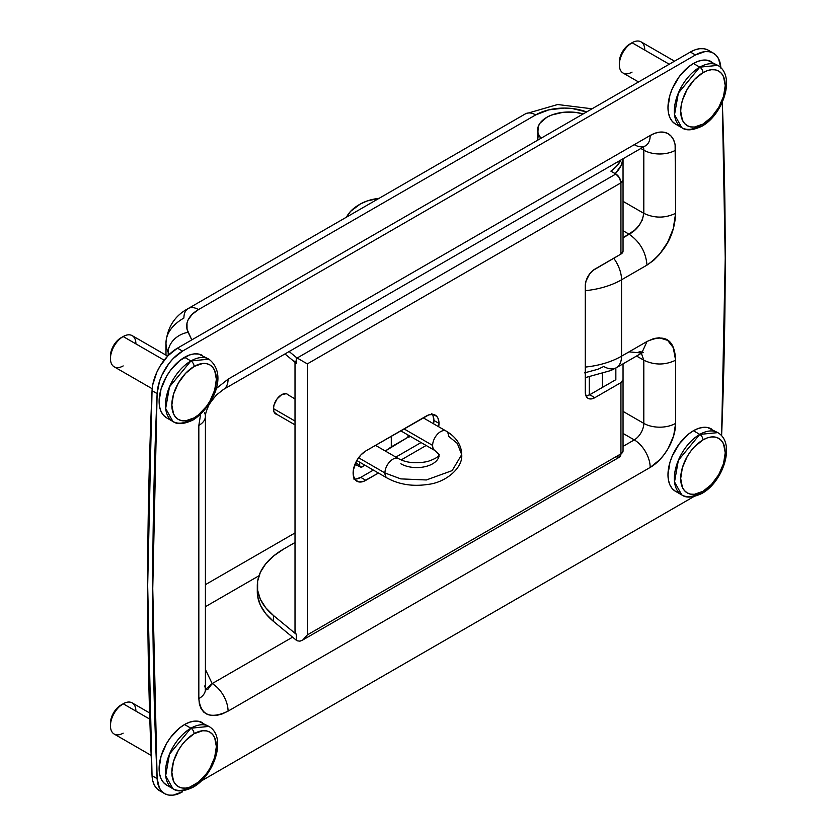 <?xml version="1.0" encoding="UTF-8"?>
<svg xmlns="http://www.w3.org/2000/svg" width="837" height="837" viewBox="0 0 837 837"><rect width="100%" height="100%" fill="white"/><g stroke="black" fill="none" stroke-linecap="round" stroke-linejoin="round"><path stroke-width="1.26" d="M286.066 393.725L281.556 394.74A11.467 6.623 -60 0 0 274.065 404.846A11.467 6.623 -60 0 0 275.823 414.043A11.467 6.623 -60 0 0 277.068 414.493L274.065 412.013L273.448 408.791L274.065 404.846L277.057 398.925L281.556 394.74A11.467 6.623 -60 0 1 287.3 394.175A11.467 6.623 -60 0 1 288.315 395.022L295.011 398.893M205.41 584.665L295.011 532.939L205.41 584.665M721.599 435.753L725.229 258.131L722.3 102.208A4497.787 2596.813 -60 0 1 721.599 435.753M720.856 68.142L718.554 58.716L716.127 55.305L712.957 52.93L709.169 51.695L704.88 51.622L695.453 54.98L182.539 351.101L173.102 358.644L168.823 363.656L161.855 375.311L159.428 381.526L157.126 393.61L152.752 588.641L157.126 778.63L159.428 788.056L161.855 791.478L165.025 793.842L168.823 795.087L173.102 795.15L182.539 791.802A35.981 20.779 -60 0 1 164.544 793.581A35.981 20.779 -60 0 1 157.126 778.63L152.041 775.69A35.981 20.779 120 0 0 159.459 790.641L164.544 793.581M201.204 781.015L693.821 496.613L201.204 781.015M629.361 351.885L641.77 353.026L646.991 341.496L621.546 356.185A25.183 14.543 60 0 1 616.335 367.715A25.183 14.543 -120 0 0 621.546 356.185A67.912 39.213 180 0 1 585.293 367.077A67.912 39.213 0 0 0 621.546 356.185L621.546 279.799L646.991 265.109C665.164 252.209 674.706 234.946 675.616 213.33C665.017 218.342 654.408 218.342 643.81 213.33L642.335 219.995L639.008 225.519L634.624 230.206L623.042 237.802L629.183 234.255C637.438 229.589 642.314 222.611 643.81 213.33C654.408 218.342 665.017 218.342 675.616 213.33L675.616 150.179A22.484 12.984 180 0 1 643.81 150.179A13.497 7.795 -60 0 0 643.339 147.04A13.497 7.795 -60 0 1 643.81 150.179L643.81 213.33L623.042 201.34L643.81 213.33L643.81 150.179A22.484 12.984 0 0 0 675.616 150.179A35.981 20.779 120 0 0 650.171 135.489L228.072 379.182L216.04 388.734L228.072 379.182L650.171 135.489L655.13 133.188L659.912 132.1L664.306 132.277L668.167 133.7L671.326 136.326L673.68 140.051L675.124 144.728L675.616 213.33L673.241 228.7L667.623 242.406L659.221 254.71L653.76 260.255L646.991 265.109L621.546 279.799L621.546 356.185L646.991 341.496L653.76 338.535L659.221 337.761L667.623 340.366L673.241 347.585L675.616 360.224L675.616 423.376L673.68 435.732L668.167 448.444L664.306 454.324L659.912 459.586L650.171 467.444L228.072 711.136L222.37 713.867L216.877 715.363L211.824 715.562L207.388 714.474L203.757 712.12L201.047 708.604L199.384 704.053L198.829 698.644L198.829 425.447L200.598 414.357L198.829 425.447A22.484 12.984 0 0 0 205.41 416.324M204.594 412.808A22.484 12.984 180 0 1 205.41 416.271A22.484 12.984 180 0 1 198.829 425.447L198.829 698.644C200.681 715.29 210.432 719.454 228.072 711.136A22.484 12.984 -120 0 0 212.169 683.599L292.594 637.156L212.169 683.599L205.41 669.495L212.169 683.599A22.484 12.984 60 0 1 228.072 711.136L650.171 467.444A22.484 12.984 -120 0 0 634.268 439.896A13.497 7.795 -60 0 0 643.81 423.376A13.497 7.795 -60 0 1 634.268 439.896L623.042 446.383L634.268 439.896A22.484 12.984 60 0 1 650.171 467.444A35.981 20.779 120 0 0 675.616 423.376A22.484 12.984 180 0 1 643.81 423.376L623.042 411.385L643.81 423.376L643.81 360.224L636.559 356.039L643.81 360.224L643.81 423.376A22.484 12.984 0 0 0 675.616 423.376L675.616 360.224C665.017 365.246 654.408 365.246 643.81 360.224L641.372 353.256L643.81 360.224C654.408 365.246 665.017 365.246 675.616 360.224C674.706 339.644 665.164 333.408 646.991 341.496L641.77 353.026L616.335 367.715A25.183 14.543 60 0 1 603.739 366.47L598.036 369.232L584.592 372.852M602.462 373.846L602.462 387.395L602.462 373.846M590.514 394.3A53.976 31.157 0 0 0 589.311 393.924M707.872 50L704.074 48.755L699.784 48.682L695.16 49.791L690.358 52.04L695.453 54.98A35.981 20.779 -60 0 1 713.438 53.191L708.353 50.262A35.981 20.779 120 0 0 690.358 52.04L177.444 348.171L182.539 351.101L695.453 54.98L690.358 52.04L177.444 348.171L168.017 355.704L159.93 366.344L156.77 372.371L152.742 384.758L152.041 390.68L157.126 393.61A35.981 20.779 -60 0 1 182.539 351.101L177.444 348.171A35.981 20.779 120 0 0 152.041 390.68L147.668 585.712L152.041 775.69L157.126 778.63A4497.787 2596.813 -60 0 1 157.126 393.61L152.041 390.68A4497.787 2596.813 120 0 0 152.041 775.69L152.742 780.785L154.343 785.127L156.77 788.538L159.93 790.902M713.438 53.191A35.981 20.779 -60 0 1 720.835 67.713M165.988 342.825A61.174 35.311 0 0 0 168.195 352.408L168.195 355.516L168.195 352.408L169.2 354.511L168.195 352.408A61.174 35.311 180 0 1 165.988 342.992A61.174 35.311 180 0 1 183.899 318.018A20.695 11.948 60 0 1 188.179 308.55A20.695 11.948 60 0 1 198.526 309.575L192.05 314.45L188.011 320.142L186.996 323.166L187.059 329.307L191.767 339.895L188.137 332.331A20.695 16.28 154.4 0 0 168.195 352.408A20.695 16.28 -25.6 0 1 188.137 332.331A40.479 23.373 180 0 1 198.526 309.575A20.695 11.948 -120 0 0 188.179 308.55C174.713 315.811 167.306 327.288 165.988 342.992L165.988 355.16M586.789 112.012L572.194 108.528L564.295 108.078L548.81 109.856L535.68 114.92L198.526 309.575L535.68 114.92A20.695 11.948 -120 0 0 525.333 113.895A20.695 11.948 60 0 1 535.68 114.92A40.479 23.373 180 0 1 586.601 111.938M643.81 150.179L640.86 148.473L643.81 150.179M634.268 439.896L623.042 433.42L634.268 439.896M258.978 575.772L205.41 606.699L258.978 575.772M204.594 686.005A22.484 12.984 180 0 1 205.41 689.521L212.169 683.599L207.963 689.196L206.812 689.855L205.18 689.196M205.41 689.521A22.484 12.984 180 0 1 198.829 698.644A22.484 12.984 0 0 0 205.41 689.458L205.41 416.271C205.285 414.451 206.174 411.344 208.068 406.949C208.486 405.098 211.322 401.08 216.595 394.886L223.416 389.477A22.484 12.984 -120 0 0 228.072 379.182A22.484 12.984 60 0 1 223.416 389.477L645.515 145.784A22.484 12.984 -120 0 0 650.171 135.489A22.484 12.984 60 0 1 645.515 145.784A22.484 12.984 60 0 1 634.268 144.665M621.546 279.799A67.912 39.213 180 0 1 585.293 290.69A67.912 39.213 0 0 0 621.546 279.799A25.183 14.543 -120 0 0 613.72 258.246A25.183 14.543 60 0 1 621.546 279.799M629.183 234.255L623.042 230.719L629.183 234.255C639.918 241.767 645.861 252.052 646.991 265.109C645.861 252.052 639.918 241.767 629.183 234.255M431.756 413.53L432.938 415.382L433.901 420.446L438.996 423.386L438.023 418.322L436.851 416.46L433.336 414.441L428.753 414.89L365.842 450.934A17.995 10.389 -60 0 0 354.093 466.784A17.995 10.389 -60 0 0 356.844 481.202A17.995 10.389 -60 0 0 365.842 480.312L360.757 477.372L373.365 470.091L360.757 477.372L365.842 480.312L378.45 473.031L363.363 481.463L358.77 481.913L355.265 479.883L353.36 475.688L353.36 469.955L356.844 460.423L360.977 454.857L365.842 450.934L426.274 416.041A17.995 10.389 -60 0 1 435.261 415.152A17.995 10.389 -60 0 1 438.996 423.386L433.901 420.446A17.995 10.389 120 0 0 432.352 414.315M615.844 379.674L589.74 394.74L586.036 396.016A13.497 7.795 120 0 0 589.74 394.74L615.844 379.674L615.844 367.987L615.844 379.674M354.668 479.099A17.995 10.389 120 0 0 360.757 477.372L355.882 479.067L353.685 478.973M433.901 420.446L433.597 423.815A17.995 10.389 120 0 0 433.901 420.446M421.063 442.553L395.849 457.107L421.063 442.553M295.011 362.254L295.011 631.966A7.219 4.164 0 0 0 296.319 634.352L296.319 640.232A7.219 4.164 0 0 0 297.145 640.797L299.96 641.173L302.848 639.907L307.336 634.906L307.336 363.886L620.939 182.832L623.042 179.892L623.042 158.758L623.042 251.142L623.042 179.892A7.198 4.154 180 0 1 620.939 182.832L620.939 254.071A7.198 4.154 0 0 0 623.042 251.142L620.939 254.071L620.939 182.832L307.336 363.886L297.145 358.016A7.219 4.164 180 0 1 296.319 357.451L296.319 363.331A7.219 4.164 180 0 1 295.011 360.935M615.844 172.861L615.844 174.012L615.844 172.861L621.211 165.37L622.979 158.789A53.976 31.157 0 0 1 615.844 172.861A53.976 31.157 180 0 1 615.101 173.583A53.976 31.157 0 0 0 615.844 172.861M585.293 392.176L585.293 285.668L586.015 281.033L589.53 274.065L592.973 270.435L620.939 254.071L594.835 269.148A13.497 7.795 -60 0 0 585.293 285.668L585.293 392.176L586.015 395.974L588.087 398.349A13.497 7.795 -60 0 1 585.293 392.176M296.319 363.331L284.946 353.957L296.319 363.331L296.319 357.451L289.142 351.53L296.319 357.451A7.219 4.164 180 0 0 297.145 358.016L615.844 174.012L610.884 171.146L616.576 166.239L621.002 159.93A53.976 31.157 180 0 1 610.884 171.146L615.844 174.012A7.198 4.154 -120 0 1 620.939 182.832L619.443 177.81L615.844 174.012L297.145 358.016L307.336 363.886L307.336 634.906L620.939 453.853L620.939 382.614L594.835 397.68L591.184 398.956L588.087 398.349A13.497 7.795 -60 0 0 594.835 397.68L589.74 394.74L594.835 397.68L620.939 382.614L620.939 453.853L619.443 457.148L615.844 456.793M438.996 423.386L438.682 426.755A17.995 10.389 -60 0 0 438.996 423.386M426.159 445.483L401.122 459.942L426.159 445.483M623.042 363.833L623.042 450.923L620.939 453.853A7.198 4.154 0 0 0 623.042 450.923L623.042 379.674A7.198 4.154 180 0 1 620.939 382.614L623.042 379.674L623.042 363.833M257.294 585.795A89.957 51.936 180 0 1 283.638 549.072L273.553 556.009L265.716 563.845L260.349 572.351L257.629 581.265L257.629 590.326L260.349 599.24L265.716 607.746L273.553 615.582A89.957 51.936 180 0 1 257.294 585.795L257.294 591.675A89.957 51.936 0 0 0 273.553 621.462L273.553 615.582L296.319 634.352L273.553 615.582L273.553 621.462L296.319 640.232L296.319 634.352L295.042 632.322L295.691 630.198M283.638 549.072L295.011 542.502L283.638 549.072M257.294 591.477L257.629 596.195L260.349 605.109L265.716 613.626L273.553 621.462L296.319 640.232A7.219 4.164 0 0 0 297.145 640.797L299.96 641.173L302.241 640.284L619.443 457.148A7.198 4.154 -120 0 0 620.939 453.853L307.336 634.906L302.848 639.907M359.648 462.181L359.711 465.665L360.496 466.994L361.982 466.983L364.775 465.131L362.547 466.669A4.499 2.365 -64.2 0 1 360.58 467.046A4.499 2.365 -64.2 0 1 359.648 464.985L359.648 462.181M410.632 436.527A4.499 2.595 0 0 0 407.943 437.27L385.292 451.017L391.287 446.895L391.287 436.244L391.287 446.895L407.943 437.27L407.943 434.978L407.943 437.27L410.936 436.516M355.526 462.987L359.648 464.985L355.526 462.987M379.067 198.338L367.024 200.995L360.245 204.071L350.546 211.395L346.539 217.118A49.477 28.563 180 0 1 359.167 204.699L360.245 204.071A35.981 20.779 180 0 1 379.067 198.338M537.584 130.164L538.191 133.711L540.932 138.314A31.482 18.173 180 0 1 537.584 130.164A31.482 18.173 180 0 1 546.812 117.306L551.583 115.046L562.924 112.336L575.207 112.336L583.19 113.916A31.482 18.173 180 0 0 546.812 117.306L539.98 123.206L538.191 126.617L537.584 139.34A31.482 18.173 0 0 0 537.626 140.218L538.191 135.793M699.784 434.403L693.423 430.731A35.981 20.779 120 0 0 669.914 462.442A35.981 20.779 120 0 0 675.438 491.277L672.268 488.651L669.914 484.926L668.47 480.25L667.978 474.799L669.914 462.442L672.268 456.008L679.288 443.851L688.464 434.162L693.423 430.731L699.784 434.403L678.368 460.308L674.528 481.924L681.799 494.949A35.981 20.779 -60 0 1 676.275 466.115A35.981 20.779 -60 0 1 699.784 434.403A4.499 2.595 60 0 1 702.965 439.917A4.499 2.595 -120 0 0 699.784 434.403A35.981 20.779 -60 0 1 717.78 432.624L699.784 434.403M681.799 494.949C686.162 498.224 692.91 497.701 702.034 493.391A4.499 2.595 -120 0 0 702.965 491.329A4.499 2.595 60 0 1 702.034 493.391A4.499 2.595 60 0 1 699.784 493.171A35.981 20.779 -60 0 1 681.799 494.949L675.438 491.277M702.965 491.329A31.482 18.173 -60 0 1 680.701 478.471A31.482 18.173 -60 0 1 702.965 439.917L707.307 437.897L711.481 436.956L715.332 437.102L718.711 438.358L721.473 440.649L723.534 443.913L725.229 452.765L723.534 463.583L718.711 474.715L711.481 484.456L702.965 491.329L694.448 494.29L690.598 494.133L687.219 492.888L684.457 490.597L682.396 487.333L680.701 478.471L682.396 467.663L687.219 456.531L690.598 451.394L694.448 446.791L702.965 439.917A31.482 18.173 -60 0 1 725.229 452.765A31.482 18.173 -60 0 1 702.965 491.329M711.419 428.952A35.981 20.779 120 0 0 693.423 430.731L698.393 428.429L703.164 427.351L707.558 427.529L717.78 432.624C736.246 443.181 722.927 481.966 702.034 493.391M632.04 72.118A17.995 10.389 -60 0 1 619.317 64.773A17.995 10.389 -60 0 1 632.04 42.739L629.811 44.026A14.846 8.569 120 0 0 619.317 62.21L620.123 57.104L622.393 51.863L625.804 47.27L632.04 42.739A17.995 10.389 120 0 0 620.29 58.59A17.995 10.389 120 0 0 623.042 73.007L638.537 81.953M669.255 64.229L632.04 42.739L669.255 64.229M699.784 67.159L693.423 63.486A35.981 20.779 120 0 0 669.914 95.198A35.981 20.779 120 0 0 675.438 124.033L672.268 121.407L669.914 117.682L668.47 113.005L667.978 107.554L669.914 95.198L672.268 88.764L679.288 76.606L688.464 66.918L693.423 63.486L699.784 67.159L678.368 93.064L674.528 114.679L681.799 127.705A35.981 20.779 -60 0 1 676.275 98.871A35.981 20.779 -60 0 1 699.784 67.159A4.499 2.595 60 0 1 702.965 72.673A4.499 2.595 -120 0 0 699.784 67.159A35.981 20.779 -60 0 1 717.78 65.38L699.784 67.159M681.799 127.705C686.162 130.98 692.91 130.457 702.034 126.146A4.499 2.595 -120 0 0 702.965 124.085A4.499 2.595 60 0 1 702.034 126.146A4.499 2.595 60 0 1 699.784 125.916A35.981 20.779 -60 0 1 681.799 127.705L675.438 124.033M702.965 124.085A31.482 18.173 -60 0 1 680.701 111.227A31.482 18.173 -60 0 1 702.965 72.673L707.307 70.653L711.481 69.712L715.332 69.858L718.711 71.114L721.473 73.405L723.534 76.669L725.229 85.52L723.534 96.339L718.711 107.471L711.481 117.211L702.965 124.085L694.448 127.046L690.598 126.889L687.219 125.644L684.457 123.342L682.396 120.089L680.701 111.227L681.13 105.964L682.396 100.419L687.219 89.287L694.448 79.546L702.965 72.673A31.482 18.173 -60 0 1 725.229 85.52A31.482 18.173 -60 0 1 702.965 124.085M711.419 61.708A35.981 20.779 120 0 0 693.423 63.486L698.393 61.185L703.164 60.107L707.558 60.285L717.78 65.38C736.246 75.937 722.927 114.721 702.034 126.146M674.517 61.185L641.037 41.85A17.995 10.389 120 0 0 632.04 42.739A17.995 10.389 -60 0 1 644.762 50.084M123.175 733.16A17.995 10.389 -60 0 1 110.453 725.815A17.995 10.389 -60 0 1 123.175 703.781L120.946 705.068A14.846 8.569 120 0 0 110.453 723.241L111.248 718.146L113.529 712.894L116.929 708.301L123.175 703.781A17.995 10.389 120 0 0 111.426 719.632A17.995 10.389 120 0 0 114.177 734.049L151.141 755.392M149.802 719.15L123.175 703.781L149.802 719.15M190.92 728.2L184.558 724.528A35.981 20.779 120 0 0 161.049 756.229A35.981 20.779 120 0 0 166.563 785.064L163.403 782.438L161.049 778.724L159.605 774.047L159.114 768.596L161.049 756.229L166.563 743.518L170.424 737.638L179.589 727.96L184.558 724.528L190.92 728.2L169.492 754.095L165.663 775.711L172.924 788.736A35.981 20.779 -60 0 1 167.41 759.902A35.981 20.779 -60 0 1 190.92 728.2A4.499 2.595 60 0 1 194.1 733.704A4.499 2.595 -120 0 0 190.92 728.2A35.981 20.779 -60 0 1 208.905 726.411L190.92 728.2M172.924 788.736C177.298 792.011 184.046 791.499 193.169 787.178A4.499 2.595 -120 0 0 194.1 785.116A4.499 2.595 60 0 1 193.169 787.178A4.499 2.595 60 0 1 190.92 786.958A35.981 20.779 -60 0 1 172.924 788.736L166.563 785.064M194.1 785.116A31.482 18.173 -60 0 1 171.836 772.269A31.482 18.173 -60 0 1 194.1 733.704L202.617 730.743L206.467 730.9L209.846 732.145L212.608 734.447L214.67 737.7L216.364 746.562L214.67 757.38L209.846 768.502L206.467 773.65L198.442 782.124L189.758 787.136L185.584 788.088L181.734 787.931L178.354 786.686L175.592 784.384L173.531 781.13L171.836 772.269L173.531 761.45L178.354 750.329L181.734 745.181L185.584 740.578L194.1 733.704A31.482 18.173 -60 0 1 216.364 746.562A31.482 18.173 -60 0 1 194.1 785.116M202.554 722.739A35.981 20.779 120 0 0 184.558 724.528L189.518 722.226L194.299 721.138L198.693 721.316L208.905 726.411C227.382 736.968 214.063 775.763 193.169 787.178M149.603 712.957L132.173 702.881A17.995 10.389 120 0 0 123.175 703.781A17.995 10.389 -60 0 1 135.897 711.126M167.63 356.112L132.173 335.637A17.995 10.389 120 0 0 123.175 336.537L120.946 337.813L123.175 336.537A17.995 10.389 -60 0 1 135.897 343.881M123.175 365.915A17.995 10.389 -60 0 1 110.453 358.571A17.995 10.389 -60 0 1 123.175 336.537L164.146 360.182L123.175 336.537A17.995 10.389 120 0 0 111.426 352.387A17.995 10.389 120 0 0 114.177 366.805L152.177 388.734M190.92 360.956A35.981 20.779 -60 0 1 208.905 359.167L190.92 360.956A4.499 2.595 60 0 1 194.1 366.46A31.482 18.173 -60 0 1 216.364 379.318A31.482 18.173 -60 0 1 194.1 417.872A4.499 2.595 60 0 1 193.169 419.933A4.499 2.595 60 0 1 190.92 419.714A35.981 20.779 -60 0 1 172.924 421.492A35.981 20.779 -60 0 1 167.41 392.658A35.981 20.779 -60 0 1 190.92 360.956L169.492 386.851L165.663 408.466L172.924 421.492C177.298 424.767 184.046 424.254 193.169 419.933A4.499 2.595 -120 0 0 194.1 417.872L185.584 420.844L181.734 420.687L178.354 419.431L175.592 417.14L173.531 413.886L171.836 405.024L173.531 394.206L178.354 383.084L185.584 373.333L194.1 366.46L202.617 363.499L206.467 363.656L209.846 364.901L212.608 367.202L214.67 370.456L216.364 379.318L214.67 390.136L209.846 401.258L206.467 406.405L198.442 414.88L194.1 417.872A31.482 18.173 -60 0 1 171.836 405.024A31.482 18.173 -60 0 1 194.1 366.46A4.499 2.595 -120 0 0 190.92 360.956L184.558 357.284L190.92 360.956M202.554 355.495A35.981 20.779 120 0 0 184.558 357.284A35.981 20.779 120 0 0 161.049 388.985A35.981 20.779 120 0 0 166.563 417.82L163.403 415.194L161.049 411.48L159.605 406.803L159.114 401.352L161.049 388.985L166.563 376.273L170.424 370.393L179.589 360.716L189.518 354.982L194.299 353.894L198.693 354.072L208.905 359.167C229.076 375.018 211.709 408.142 193.169 419.933M123.175 336.537L120.946 337.813A14.846 8.569 120 0 0 110.453 355.997L111.248 350.902L113.529 345.65L116.929 341.057L120.946 337.813M400.714 430.793L434.958 450.568A11.247 6.497 -60 0 1 432.635 445.42A11.247 6.497 -60 0 1 437.542 434.11A11.247 6.497 -60 0 1 446.205 431.097A11.247 6.497 120 0 0 437.573 434.079A11.247 6.497 120 0 0 432.635 445.42L404.009 428.9L432.635 445.42A11.247 6.497 120 0 0 434.916 450.547M423.198 417.809L446.205 431.097A11.247 6.497 -60 0 1 448.527 436.244L457.316 443.411L461.71 454.606L452.147 470.614L426.347 479.967L400.787 478.89L384.926 472.968A11.247 6.497 120 0 0 387.207 478.084M400.829 463.782A22.484 12.984 0 0 0 423.92 466.91A22.484 12.984 0 0 0 439.017 456.343M273.448 408.602L295.011 421.053L273.448 408.602M398.548 458.666A11.247 6.497 120 0 0 389.864 461.616A11.247 6.497 120 0 0 384.926 472.968L400.787 478.89L426.347 479.967L452.147 470.614L461.71 454.606C463.102 468.103 445.336 482.614 428.031 484.393C412.923 486.705 399.333 484.613 387.249 478.115A11.247 6.497 -60 0 1 384.926 472.968L358.581 457.755L384.926 472.968A11.247 6.497 -60 0 1 389.833 461.647A11.247 6.497 -60 0 1 398.496 458.634L375.499 445.357M592.041 108.8L557.662 104.52L525.333 113.895L188.179 308.55M645.515 145.784L646.248 145.303M585.293 377.613L610.968 370.498L616.335 367.715M639.165 351.456L643.234 352.325L641.77 353.026M360.58 467.036L354.951 464.315M589.311 377.037L589.311 394.98M619.317 64.773L619.317 62.21M632.04 42.739L629.811 44.026M110.453 725.815L110.453 723.241M123.175 703.781L120.946 705.068M172.924 421.492L166.563 417.82M110.453 358.571L110.453 355.997M434.958 450.568L439.216 454.606C438.64 453.895 441.905 456.625 427.602 461.511C416.01 463.813 406.311 462.861 398.496 458.634M274.808 413.196L295.011 424.861M356.792 460.528L387.249 478.115M461.71 454.606C461.469 445.002 456.301 437.165 446.205 431.097"/></g></svg>
